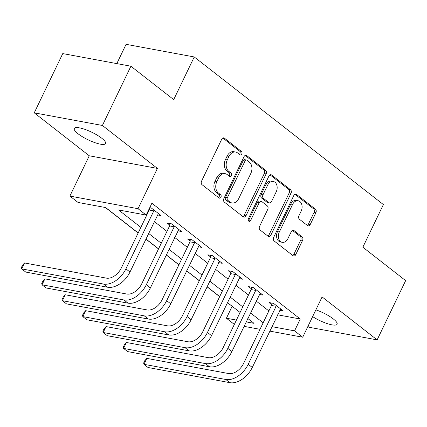 <?xml version="1.0" encoding="UTF-8"?>
<svg xmlns="http://www.w3.org/2000/svg" width="427" height="427" viewBox="0 0 427 427"><rect width="100%" height="100%" fill="white"/><g stroke="black" fill="none" stroke-linecap="round" stroke-linejoin="round"><path stroke-width="0.64" d="M241.767 153.939A1.863 1.345 100.5 0 0 241.431 151.441L224.426 138.167A2.663 1.927 100.5 0 0 223.791 137.878A2.663 1.927 100.5 0 0 221.709 139.245L201.555 181.123A2.663 1.927 100.5 0 0 202.035 184.694L219.04 197.968A1.863 1.345 100.5 0 0 219.483 198.171A1.863 1.345 100.5 0 0 220.946 197.21A1.863 1.345 100.5 0 0 220.61 194.707L218.405 192.993A8.519 6.159 100.5 0 1 216.868 181.55L218.549 178.059A8.519 6.159 100.5 0 1 225.221 173.682A8.519 6.159 100.5 0 1 227.249 174.611L229.454 176.33A1.863 1.345 100.5 0 0 229.897 176.532A1.863 1.345 100.5 0 0 231.354 175.577A1.863 1.345 100.5 0 0 231.018 173.074L228.819 171.355A8.519 6.159 100.5 0 1 227.281 159.917L228.963 156.426A8.519 6.159 100.5 0 1 235.635 152.049A8.519 6.159 100.5 0 1 237.663 152.978L239.867 154.697A1.863 1.345 100.5 0 0 240.31 154.9A1.863 1.345 100.5 0 0 241.767 153.939M239.371 154.307A1.863 1.345 100.5 0 0 239.926 153.603A1.863 1.345 100.5 0 0 239.59 151.099L222.841 138.022M218.544 197.578A1.863 1.345 100.5 0 0 219.104 196.868A1.863 1.345 100.5 0 0 218.768 194.37L216.564 192.652L218.405 192.993M228.957 175.945A1.863 1.345 100.5 0 0 229.512 175.235A1.863 1.345 100.5 0 0 229.176 172.732L226.977 171.013L228.819 171.355M312.633 316.61A17.352 4.217 -154.3 0 0 337.09 324.221A17.352 4.217 -154.3 0 0 333.241 318.878A17.352 4.217 -154.3 0 0 315.879 309.858M101.711 138.199A17.352 4.217 -154.3 0 0 85.208 129.472A17.352 4.217 -154.3 0 0 74.282 128.49A17.352 4.217 -154.3 0 0 78.13 133.832A17.352 4.217 -154.3 0 0 94.634 142.559A17.352 4.217 -154.3 0 0 105.56 143.541A17.352 4.217 -154.3 0 0 101.711 138.199M307.52 225.573A2.663 1.927 100.5 0 0 308.155 225.862A2.663 1.927 100.5 0 0 310.242 224.495L315.895 212.747A2.663 1.927 100.5 0 0 315.414 209.171L296.53 194.434A2.663 1.927 100.5 0 0 295.895 194.141A2.663 1.927 100.5 0 0 293.808 195.513L273.654 237.385A2.663 1.927 100.5 0 0 274.134 240.961L293.023 255.698A2.663 1.927 100.5 0 0 293.653 255.992A2.663 1.927 100.5 0 0 295.74 254.62L302.572 240.428A2.663 1.927 100.5 0 0 302.092 236.857L294.006 230.548A2.663 1.927 100.5 0 0 293.37 230.26A2.663 1.927 100.5 0 0 291.289 231.626L287.899 238.661A7.12 5.145 100.5 0 1 282.322 242.322A7.12 5.145 100.5 0 1 279.338 231.978L292.607 204.416A7.12 5.145 100.5 0 1 298.185 200.754A7.12 5.145 100.5 0 1 301.168 211.093L298.959 215.688A2.663 1.927 100.5 0 0 299.439 219.264L307.52 225.573M277.614 314.806L300.266 319.006L294.561 330.856L302.716 337.218L269.768 331.112M130.908 66.217L102.395 125.469L34.24 112.84L62.753 53.588L130.908 66.217L173.709 99.619L194.242 56.956L383.382 204.56L362.849 247.217L405.65 280.619L377.132 339.871L322.102 296.925L302.716 337.218M34.24 112.84L89.27 155.786L157.424 168.414L102.395 125.469M157.424 168.414L138.033 208.707L146.183 215.069L118.557 209.945L140.862 227.356M300.266 319.006L151.889 203.215L146.183 215.069M266.122 173.906A2.663 1.927 100.5 0 0 265.637 170.33L246.753 155.593A2.663 1.927 100.5 0 0 246.117 155.3A2.663 1.927 100.5 0 0 244.036 156.666L223.881 198.544A2.663 1.927 100.5 0 0 224.362 202.12L243.246 216.857A2.663 1.927 100.5 0 0 243.881 217.146A2.663 1.927 100.5 0 0 245.968 215.779L266.122 173.906L264.276 173.565A2.663 1.927 100.5 0 0 263.795 169.989L245.162 155.449M271.641 175.011L290.525 189.748A2.663 1.927 100.5 0 1 291.006 193.324L270.851 235.202A2.663 1.927 100.5 0 1 268.77 236.569A2.663 1.927 100.5 0 1 268.135 236.275L260.054 229.972A2.663 1.927 100.5 0 1 259.573 226.395L267.745 209.411A2.663 1.927 100.5 0 0 267.265 205.835L261.9 201.651A2.663 1.927 100.5 0 0 261.265 201.363A2.663 1.927 100.5 0 0 259.184 202.729L250.67 220.412A1.863 1.345 100.5 0 1 249.213 221.367A1.863 1.345 100.5 0 1 248.434 218.661L268.919 176.089A2.663 1.927 100.5 0 1 271.006 174.723A2.663 1.927 100.5 0 1 271.641 175.011L270.307 174.766M307.915 326.409L308.977 327.242L377.132 339.871M145.949 215.021L146.568 215.507M154.291 221.533L166.946 231.413M174.67 237.439L187.33 247.318M195.054 253.344L207.714 263.224M215.432 269.25L228.093 279.125M235.816 285.151L248.477 295.03M256.195 301.056L268.855 310.936M149.744 207.671L151.291 207.96L161.075 215.592L157.472 214.925M177.851 230.831L181.454 231.498L171.675 223.86L167.069 223.011L169.727 225.082M198.235 246.737L201.838 247.404L192.054 239.766L187.448 238.912L190.111 240.988M218.613 262.637L222.216 263.31L212.438 255.672L207.832 254.818L210.49 256.894M238.997 278.543L242.6 279.21L232.816 271.577L228.21 270.723L230.874 272.8M259.376 294.449L262.979 295.116L253.2 287.483L248.594 286.629L251.252 288.705M279.76 310.354L283.363 311.021L273.579 303.389L268.973 302.535L271.636 304.611M105.421 207.517L138.129 233.041M145.853 239.067L158.513 248.941M166.236 254.967L178.892 264.847M186.615 270.873L199.276 280.752M206.999 286.779L219.654 296.658M227.377 302.684L232.347 306.421M194.242 56.956L126.088 44.328L116.811 63.607M234.332 324.413L226.406 318.227L236.419 320.085M232.112 306.378L226.406 318.227M138.183 232.934L105.661 207.559L78.029 202.441L69.879 196.078L138.033 208.707M89.27 155.786L69.879 196.078M260.016 329.308L244.025 326.345M271.914 326.66L294.561 330.856M148.585 233.382L161.246 243.262M168.969 249.288L181.624 259.168M189.348 265.194L202.008 275.073M209.732 281.099L222.392 290.979M230.11 297.005L242.771 306.88M250.494 312.911L263.155 322.785M246.171 321.889L254.038 323.346L247.809 318.489M240.086 312.463L227.426 302.583M219.708 296.557L207.047 286.677M199.324 280.651L186.663 270.771M178.945 264.745L166.284 254.866M158.561 248.84L145.901 238.96M235.635 152.049L233.793 151.708A8.519 6.159 100.5 0 0 227.116 156.085L228.963 156.426M226.977 171.013A8.519 6.159 100.5 0 1 225.44 159.575L227.116 156.085M225.221 173.682L223.38 173.341A8.519 6.159 100.5 0 0 216.708 177.717L218.549 178.059M216.564 192.652A8.519 6.159 100.5 0 1 215.027 181.208L216.708 177.717M242.995 216.66A2.663 1.927 100.5 0 0 244.127 215.438L264.276 173.565M246.945 160.221A1.863 1.345 100.5 0 0 246.502 160.018A1.863 1.345 100.5 0 0 245.045 160.979L227.351 197.733A1.863 1.345 100.5 0 0 227.687 200.236L230.009 202.046A8.519 6.159 100.5 0 0 232.042 202.974A8.519 6.159 100.5 0 0 238.714 198.598L250.804 173.474A8.519 6.159 100.5 0 0 249.267 162.036L246.945 160.221M246.502 160.018L244.66 159.677A1.863 1.345 100.5 0 0 243.203 160.637L245.045 160.979M232.042 202.974L230.201 202.638A8.519 6.159 100.5 0 1 228.167 201.704L225.846 199.895A1.863 1.345 100.5 0 1 225.509 197.391L243.203 160.637M270.051 174.867L288.684 189.407L290.525 189.748M267.884 236.083A2.663 1.927 100.5 0 0 269.01 234.861L289.164 192.983A2.663 1.927 100.5 0 0 288.684 189.407M261.265 201.363L259.424 201.021A2.663 1.927 100.5 0 0 257.342 202.387L248.829 220.07L250.67 220.412M248.386 220.684A1.863 1.345 100.5 0 0 248.829 220.07M276.226 191.792A7.12 5.145 100.5 0 0 273.243 181.448A7.12 5.145 100.5 0 0 267.665 185.11L262.989 194.819A2.663 1.927 100.5 0 0 263.47 198.395L268.829 202.579A2.663 1.927 100.5 0 0 269.464 202.873A2.663 1.927 100.5 0 0 271.551 201.501L276.226 191.792M273.243 181.448L271.401 181.107A7.12 5.145 100.5 0 0 265.818 184.768L267.665 185.11M269.464 202.873L267.622 202.531A2.663 1.927 100.5 0 1 266.987 202.238L261.628 198.053A2.663 1.927 100.5 0 1 261.148 194.477L265.818 184.768M298.185 200.754L296.343 200.412A7.12 5.145 100.5 0 0 290.766 204.074L292.607 204.416M282.322 242.322L280.48 241.981A7.12 5.145 100.5 0 1 277.497 231.637L290.766 204.074M292.767 255.501A2.663 1.927 100.5 0 0 293.899 254.278L300.731 240.091A2.663 1.927 100.5 0 0 300.25 236.515L292.42 230.404M307.269 225.376A2.663 1.927 100.5 0 0 308.395 224.154L314.053 212.406A2.663 1.927 100.5 0 0 313.573 208.83L294.94 194.29M153.95 210.031L153.811 210.879L149.204 210.025L121.311 267.991A13.557 8.77 128 0 1 106.398 278.132L24.52 262.963L21.665 268.887L103.542 284.056A20.336 13.152 -52 0 0 125.917 268.845L153.811 210.879M24.52 262.963L22.492 265.252L21.35 267.622L21.665 268.887L25.743 272.068L107.62 287.238A20.336 13.152 -52 0 0 129.989 272.026L158.417 213.516M149.204 210.025L149.519 208.136M174.333 225.936L174.189 226.785L169.588 225.931L141.689 283.896A13.557 8.77 128 0 1 126.776 294.038L44.899 278.868L42.049 284.793L123.926 299.962A20.336 13.152 -52 0 0 146.296 284.75L174.189 226.785M44.899 278.868L42.871 281.158L41.734 283.528L42.049 284.793L46.121 287.974L128.004 303.143A20.336 13.152 -52 0 0 150.373 287.931L178.796 229.422M169.588 225.931L169.983 223.551M194.712 241.842L194.573 242.691L189.967 241.837L162.073 299.802A13.557 8.77 128 0 1 147.16 309.943L65.283 294.774L62.427 300.699L144.305 315.868A20.336 13.152 -52 0 0 166.679 300.651L194.573 242.691M65.283 294.774L63.255 297.059L62.112 299.428L62.427 300.699L66.505 303.88L148.382 319.049A20.336 13.152 -52 0 0 170.752 303.832L199.179 245.328M189.967 241.837L190.367 239.456M215.096 257.748L214.952 258.597L210.351 257.743L182.452 315.702A13.557 8.77 128 0 1 167.539 325.849L85.662 310.68L82.811 316.604L164.689 331.774A20.336 13.152 -52 0 0 187.058 316.556L214.952 258.597M85.662 310.68L83.633 312.964L82.496 315.334L82.811 316.604L86.889 319.786L168.766 334.955A20.336 13.152 -52 0 0 191.136 319.738L219.558 261.233M210.351 257.743L210.746 255.362M235.474 273.654L235.336 274.502L230.729 273.648L202.836 331.608A13.557 8.77 128 0 1 187.923 341.755L106.045 326.58L103.19 332.505L185.067 347.679A20.336 13.152 -52 0 0 207.442 332.462L235.336 274.502M106.045 326.58L104.017 328.87L102.875 331.24L103.19 332.505L107.268 335.686L189.145 350.861A20.336 13.152 -52 0 0 211.514 335.643L239.942 277.134M230.729 273.648L231.13 271.262M255.858 289.559L255.714 290.408L251.113 289.554L223.214 347.514A13.557 8.77 128 0 1 208.301 357.661L126.424 342.486L123.574 348.411L205.451 363.585A20.336 13.152 -52 0 0 227.821 348.368L255.714 290.408M126.424 342.486L124.396 344.776L123.259 347.146L123.574 348.411L127.652 351.592L209.529 366.766A20.336 13.152 -52 0 0 231.898 351.549L260.321 293.039M251.113 289.554L251.508 287.168M276.237 305.465L276.098 306.308L271.492 305.46L243.598 363.42A13.557 8.77 128 0 1 228.685 373.561L146.808 358.392L143.952 364.316L225.83 379.491A20.336 13.152 -52 0 0 248.204 364.274L276.098 306.308M146.808 358.392L144.78 360.682L143.637 363.051L143.952 364.316L148.03 367.498L229.907 382.672A20.336 13.152 -52 0 0 252.277 367.455L280.704 308.945M271.492 305.46L271.892 303.074M239.59 151.099L241.431 151.441M218.768 194.37L220.61 194.707M229.176 172.732L231.018 173.074M225.44 159.575L227.281 159.917M215.027 181.208L216.868 181.55M223.097 137.921L224.426 138.167M244.127 215.438L245.968 215.779M245.424 155.343L246.753 155.593M263.795 169.989L265.637 170.33M225.509 197.391L227.351 197.733M225.846 199.895L227.687 200.236M228.167 201.704L230.009 202.046M289.164 192.983L291.006 193.324M269.01 234.861L270.851 235.202M257.342 202.387L259.184 202.729M261.148 194.477L262.989 194.819M261.628 198.053L263.47 198.395M266.987 202.238L268.829 202.579M277.497 231.637L279.338 231.978M292.676 230.302L294.006 230.548M300.25 236.515L302.092 236.857M300.731 240.091L302.572 240.428M293.899 254.278L295.74 254.62M295.196 194.189L296.53 194.434M313.573 208.83L315.414 209.171M314.053 212.406L315.895 212.747M308.395 224.154L310.242 224.495M125.917 268.845L129.989 272.026M103.542 284.056L107.62 287.238M146.296 284.75L150.373 287.931M123.926 299.962L128.004 303.143M166.679 300.651L170.752 303.832M144.305 315.868L148.382 319.049M187.058 316.556L191.136 319.738M164.689 331.774L168.766 334.955M207.442 332.462L211.514 335.643M185.067 347.679L189.145 350.861M227.821 348.368L231.898 351.549M205.451 363.585L209.529 366.766M248.204 364.274L252.277 367.455M225.83 379.491L229.907 382.672"/></g></svg>
